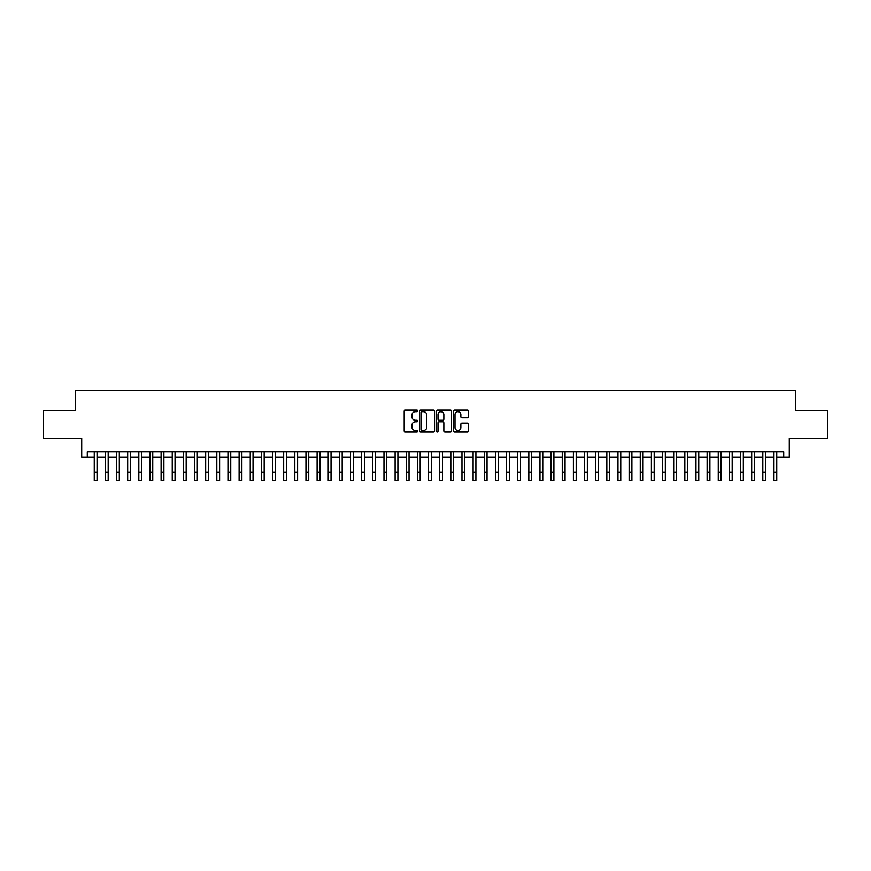 <?xml version="1.0" encoding="UTF-8"?>
<svg xmlns="http://www.w3.org/2000/svg" width="871" height="871" viewBox="0 0 871 871"><rect width="100%" height="100%" fill="white"/><g stroke="black" fill="none" stroke-linecap="round" stroke-linejoin="round"><path stroke-width="1.31" d="M417.677 410.872A0.762 0.762 0 0 0 416.904 410.099L405.287 410.099A1.089 1.089 0 0 0 404.188 411.199L404.188 430.884A1.089 1.089 0 0 0 405.287 431.983L416.904 431.983A0.762 0.762 0 0 0 417.677 431.21A0.762 0.762 0 0 0 416.904 430.448L415.402 430.448A3.495 3.495 0 0 1 411.907 426.953L411.907 425.309A3.495 3.495 0 0 1 415.402 421.804L416.904 421.804A0.762 0.762 0 0 0 417.677 421.041A0.762 0.762 0 0 0 416.904 420.279L415.402 420.279A3.495 3.495 0 0 1 411.907 416.774L411.907 415.14A3.495 3.495 0 0 1 415.402 411.635L416.904 411.635A0.762 0.762 0 0 0 417.677 410.872M467.466 417.819A1.089 1.089 0 0 0 468.554 416.719L468.554 411.199A1.089 1.089 0 0 0 467.466 410.099L454.553 410.099A1.089 1.089 0 0 0 453.464 411.199L453.464 430.884A1.089 1.089 0 0 0 454.553 431.983L467.466 431.983A1.089 1.089 0 0 0 468.554 430.884L468.554 424.21A1.089 1.089 0 0 0 467.466 423.121L461.946 423.121A1.089 1.089 0 0 0 460.846 424.21L460.846 427.519A2.929 2.929 0 0 1 457.917 430.448A2.929 2.929 0 0 1 455 427.519L455 414.563A2.929 2.929 0 0 1 457.917 411.635A2.929 2.929 0 0 1 460.846 414.563L460.846 416.719A1.089 1.089 0 0 0 461.946 417.819L467.466 417.819M87.285 457.253L87.285 451.69L783.715 451.69L783.715 457.253L789.289 457.253L789.289 438.309L827.45 438.309L827.45 410.459L795.419 410.459L795.419 390.404L75.581 390.404L75.581 410.459L43.55 410.459L43.55 438.309L81.711 438.309L81.711 457.253L94.253 457.253M434.542 411.199A1.089 1.089 0 0 0 433.453 410.099L420.541 410.099A1.089 1.089 0 0 0 419.452 411.199L419.452 430.884A1.089 1.089 0 0 0 420.541 431.983L433.453 431.983A1.089 1.089 0 0 0 434.542 430.884L434.542 411.199M437.547 410.099L450.459 410.099A1.089 1.089 0 0 1 451.548 411.199L451.548 430.884A1.089 1.089 0 0 1 450.459 431.983L444.929 431.983A1.089 1.089 0 0 1 443.84 430.884L443.84 422.903A1.089 1.089 0 0 0 442.751 421.804L439.082 421.804A1.089 1.089 0 0 0 437.993 422.903L437.993 431.21A0.762 0.762 0 0 1 437.22 431.983A0.762 0.762 0 0 1 436.458 431.21L436.458 411.199A1.089 1.089 0 0 1 437.547 410.099M97.04 457.253L105.391 457.253M108.178 457.253L116.54 457.253M119.316 457.253L127.678 457.253M130.465 457.253L138.827 457.253M141.603 457.253L149.964 457.253M152.752 457.253L161.102 457.253M163.89 457.253L172.251 457.253M175.038 457.253L183.389 457.253M186.176 457.253L194.538 457.253M197.325 457.253L205.676 457.253M208.463 457.253L216.825 457.253M219.612 457.253L227.962 457.253M230.75 457.253L239.111 457.253M241.888 457.253L250.249 457.253M253.036 457.253L261.398 457.253M264.174 457.253L272.536 457.253M275.323 457.253L283.674 457.253M286.461 457.253L294.823 457.253M297.61 457.253L305.961 457.253M308.748 457.253L317.109 457.253M319.897 457.253L328.247 457.253M331.034 457.253L339.396 457.253M342.183 457.253L350.534 457.253M353.321 457.253L361.683 457.253M364.459 457.253L372.821 457.253M375.608 457.253L383.969 457.253M386.746 457.253L395.107 457.253M397.895 457.253L406.245 457.253M409.032 457.253L417.394 457.253M420.181 457.253L428.532 457.253M431.319 457.253L439.681 457.253M442.468 457.253L450.819 457.253M453.606 457.253L461.968 457.253M464.755 457.253L473.105 457.253M475.893 457.253L484.254 457.253M487.031 457.253L495.392 457.253M498.179 457.253L506.541 457.253M509.317 457.253L517.679 457.253M520.466 457.253L528.817 457.253M531.604 457.253L539.966 457.253M542.753 457.253L551.103 457.253M553.891 457.253L562.252 457.253M565.039 457.253L573.39 457.253M576.177 457.253L584.539 457.253M587.326 457.253L595.677 457.253M598.464 457.253L606.826 457.253M609.602 457.253L617.964 457.253M620.751 457.253L629.112 457.253M631.889 457.253L640.25 457.253M643.038 457.253L651.388 457.253M654.175 457.253L662.537 457.253M665.324 457.253L673.675 457.253M676.462 457.253L684.824 457.253M687.611 457.253L695.962 457.253M698.749 457.253L707.11 457.253M709.898 457.253L718.248 457.253M721.036 457.253L729.397 457.253M732.173 457.253L740.535 457.253M743.322 457.253L751.684 457.253M754.46 457.253L762.822 457.253M765.609 457.253L773.96 457.253M776.747 457.253L783.715 457.253M421.749 411.635A0.762 0.762 0 0 0 420.976 412.397L420.976 429.686A0.762 0.762 0 0 0 421.749 430.448L423.328 430.448A3.495 3.495 0 0 0 426.834 426.953L426.834 415.14A3.495 3.495 0 0 0 423.328 411.635L421.749 411.635M443.84 414.618A2.929 2.929 0 0 0 440.911 411.689A2.929 2.929 0 0 0 437.993 414.618L437.993 419.18A1.089 1.089 0 0 0 439.082 420.279L442.751 420.279A1.089 1.089 0 0 0 443.84 419.18L443.84 414.618M94.253 472.245L97.04 472.245L97.04 480.596L94.253 480.596L94.253 451.69M97.04 472.245L97.04 451.69M105.391 472.245L108.178 472.245L108.178 480.596L105.391 480.596L105.391 451.69M108.178 472.245L108.178 451.69M116.54 472.245L119.316 472.245L119.316 480.596L116.54 480.596L116.54 451.69M119.316 472.245L119.316 451.69M127.678 472.245L130.465 472.245L130.465 480.596L127.678 480.596L127.678 451.69M130.465 472.245L130.465 451.69M138.827 472.245L141.603 472.245L141.603 480.596L138.827 480.596L138.827 451.69M141.603 472.245L141.603 451.69M149.964 472.245L152.752 472.245L152.752 480.596L149.964 480.596L149.964 451.69M152.752 472.245L152.752 451.69M161.102 472.245L163.89 472.245L163.89 480.596L161.102 480.596L161.102 451.69M163.89 472.245L163.89 451.69M172.251 472.245L175.038 472.245L175.038 480.596L172.251 480.596L172.251 451.69M175.038 472.245L175.038 451.69M183.389 472.245L186.176 472.245L186.176 480.596L183.389 480.596L183.389 451.69M186.176 472.245L186.176 451.69M194.538 472.245L197.325 472.245L197.325 480.596L194.538 480.596L194.538 451.69M197.325 472.245L197.325 451.69M205.676 472.245L208.463 472.245L208.463 480.596L205.676 480.596L205.676 451.69M208.463 472.245L208.463 451.69M216.825 472.245L219.612 472.245L219.612 480.596L216.825 480.596L216.825 451.69M219.612 472.245L219.612 451.69M227.962 472.245L230.75 472.245L230.75 480.596L227.962 480.596L227.962 451.69M230.75 472.245L230.75 451.69M239.111 472.245L241.888 472.245L241.888 480.596L239.111 480.596L239.111 451.69M241.888 472.245L241.888 451.69M250.249 472.245L253.036 472.245L253.036 480.596L250.249 480.596L250.249 451.69M253.036 472.245L253.036 451.69M261.398 472.245L264.174 472.245L264.174 480.596L261.398 480.596L261.398 451.69M264.174 472.245L264.174 451.69M272.536 472.245L275.323 472.245L275.323 480.596L272.536 480.596L272.536 451.69M275.323 472.245L275.323 451.69M283.674 472.245L286.461 472.245L286.461 480.596L283.674 480.596L283.674 451.69M286.461 472.245L286.461 451.69M294.823 472.245L297.61 472.245L297.61 480.596L294.823 480.596L294.823 451.69M297.61 472.245L297.61 451.69M305.961 472.245L308.748 472.245L308.748 480.596L305.961 480.596L305.961 451.69M308.748 472.245L308.748 451.69M317.109 472.245L319.897 472.245L319.897 480.596L317.109 480.596L317.109 451.69M319.897 472.245L319.897 451.69M328.247 472.245L331.034 472.245L331.034 480.596L328.247 480.596L328.247 451.69M331.034 472.245L331.034 451.69M339.396 472.245L342.183 472.245L342.183 480.596L339.396 480.596L339.396 451.69M342.183 472.245L342.183 451.69M350.534 472.245L353.321 472.245L353.321 480.596L350.534 480.596L350.534 451.69M353.321 472.245L353.321 451.69M361.683 472.245L364.459 472.245L364.459 480.596L361.683 480.596L361.683 451.69M364.459 472.245L364.459 451.69M372.821 472.245L375.608 472.245L375.608 480.596L372.821 480.596L372.821 451.69M375.608 472.245L375.608 451.69M383.969 472.245L386.746 472.245L386.746 480.596L383.969 480.596L383.969 451.69M386.746 472.245L386.746 451.69M395.107 472.245L397.895 472.245L397.895 480.596L395.107 480.596L395.107 451.69M397.895 472.245L397.895 451.69M406.245 472.245L409.032 472.245L409.032 480.596L406.245 480.596L406.245 451.69M409.032 472.245L409.032 451.69M417.394 472.245L420.181 472.245L420.181 480.596L417.394 480.596L417.394 451.69M420.181 472.245L420.181 451.69M428.532 472.245L431.319 472.245L431.319 480.596L428.532 480.596L428.532 451.69M431.319 472.245L431.319 451.69M439.681 472.245L442.468 472.245L442.468 480.596L439.681 480.596L439.681 451.69M442.468 472.245L442.468 451.69M450.819 472.245L453.606 472.245L453.606 480.596L450.819 480.596L450.819 451.69M453.606 472.245L453.606 451.69M461.968 472.245L464.755 472.245L464.755 480.596L461.968 480.596L461.968 451.69M464.755 472.245L464.755 451.69M473.105 472.245L475.893 472.245L475.893 480.596L473.105 480.596L473.105 451.69M475.893 472.245L475.893 451.69M484.254 472.245L487.031 472.245L487.031 480.596L484.254 480.596L484.254 451.69M487.031 472.245L487.031 451.69M495.392 472.245L498.179 472.245L498.179 480.596L495.392 480.596L495.392 451.69M498.179 472.245L498.179 451.69M506.541 472.245L509.317 472.245L509.317 480.596L506.541 480.596L506.541 451.69M509.317 472.245L509.317 451.69M517.679 472.245L520.466 472.245L520.466 480.596L517.679 480.596L517.679 451.69M520.466 472.245L520.466 451.69M528.817 472.245L531.604 472.245L531.604 480.596L528.817 480.596L528.817 451.69M531.604 472.245L531.604 451.69M539.966 472.245L542.753 472.245L542.753 480.596L539.966 480.596L539.966 451.69M542.753 472.245L542.753 451.69M551.103 472.245L553.891 472.245L553.891 480.596L551.103 480.596L551.103 451.69M553.891 472.245L553.891 451.69M562.252 472.245L565.039 472.245L565.039 480.596L562.252 480.596L562.252 451.69M565.039 472.245L565.039 451.69M573.39 472.245L576.177 472.245L576.177 480.596L573.39 480.596L573.39 451.69M576.177 472.245L576.177 451.69M584.539 472.245L587.326 472.245L587.326 480.596L584.539 480.596L584.539 451.69M587.326 472.245L587.326 451.69M595.677 472.245L598.464 472.245L598.464 480.596L595.677 480.596L595.677 451.69M598.464 472.245L598.464 451.69M606.826 472.245L609.602 472.245L609.602 480.596L606.826 480.596L606.826 451.69M609.602 472.245L609.602 451.69M617.964 472.245L620.751 472.245L620.751 480.596L617.964 480.596L617.964 451.69M620.751 472.245L620.751 451.69M629.112 472.245L631.889 472.245L631.889 480.596L629.112 480.596L629.112 451.69M631.889 472.245L631.889 451.69M640.25 472.245L643.038 472.245L643.038 480.596L640.25 480.596L640.25 451.69M643.038 472.245L643.038 451.69M651.388 472.245L654.175 472.245L654.175 480.596L651.388 480.596L651.388 451.69M654.175 472.245L654.175 451.69M662.537 472.245L665.324 472.245L665.324 480.596L662.537 480.596L662.537 451.69M665.324 472.245L665.324 451.69M673.675 472.245L676.462 472.245L676.462 480.596L673.675 480.596L673.675 451.69M676.462 472.245L676.462 451.69M684.824 472.245L687.611 472.245L687.611 480.596L684.824 480.596L684.824 451.69M687.611 472.245L687.611 451.69M695.962 472.245L698.749 472.245L698.749 480.596L695.962 480.596L695.962 451.69M698.749 472.245L698.749 451.69M707.11 472.245L709.898 472.245L709.898 480.596L707.11 480.596L707.11 451.69M709.898 472.245L709.898 451.69M718.248 472.245L721.036 472.245L721.036 480.596L718.248 480.596L718.248 451.69M721.036 472.245L721.036 451.69M729.397 472.245L732.173 472.245L732.173 480.596L729.397 480.596L729.397 451.69M732.173 472.245L732.173 451.69M740.535 472.245L743.322 472.245L743.322 480.596L740.535 480.596L740.535 451.69M743.322 472.245L743.322 451.69M751.684 472.245L754.46 472.245L754.46 480.596L751.684 480.596L751.684 451.69M754.46 472.245L754.46 451.69M762.822 472.245L765.609 472.245L765.609 480.596L762.822 480.596L762.822 451.69M765.609 472.245L765.609 451.69M773.96 472.245L776.747 472.245L776.747 480.596L773.96 480.596L773.96 451.69M776.747 472.245L776.747 451.69"/></g></svg>
